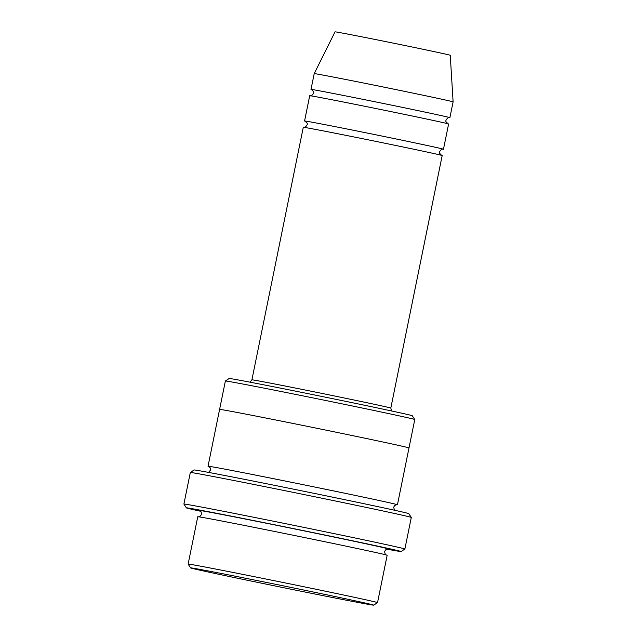 <?xml version="1.0" encoding="UTF-8"?>
<svg xmlns="http://www.w3.org/2000/svg" width="637" height="637" viewBox="0 0 637 637"><rect width="100%" height="100%" fill="white"/><g stroke="black" fill="none" stroke-linecap="round" stroke-linejoin="round"><path stroke-width="0.96" d="M304.574 120.982L309.709 95.733A70.874 0.661 11.5 0 1 317.178 96.943A70.874 0.661 11.5 0 1 395.322 112.494A70.874 0.661 11.5 0 1 448.607 123.992L443.471 149.241A70.874 0.661 -168.5 0 0 390.186 137.743A70.874 0.661 -168.5 0 0 312.034 122.2A70.874 0.661 -168.5 0 0 304.574 120.982A70.874 0.661 -168.5 0 0 305.25 121.221M442.755 149.193A70.874 0.661 -168.5 0 0 443.471 149.241M229.177 378.489A93.416 0.876 11.5 0 1 320.889 396.262A93.416 0.876 11.5 0 1 412.258 415.738L414.775 419.536A96.641 0.908 11.5 0 1 414.775 419.544A96.641 0.908 11.5 0 0 341.687 403.77A96.641 0.908 11.5 0 0 235.555 382.662A96.641 0.908 11.5 0 0 225.379 380.998A96.641 0.908 11.5 0 1 225.379 380.998L229.177 378.489M207.933 518.399A96.641 0.908 11.5 0 1 314.503 539.595A96.641 0.908 11.5 0 1 387.161 555.281L377.526 602.626A96.641 0.908 -168.5 0 0 304.868 586.948A96.641 0.908 -168.5 0 0 198.306 565.752A96.641 0.908 -168.5 0 0 188.122 564.095A96.641 0.908 -168.5 0 0 188.122 564.103L197.757 516.742A96.641 0.908 11.5 0 1 207.933 518.399M373.72 605.15A93.416 0.876 -168.5 0 0 303.905 590.069A93.416 0.876 -168.5 0 0 200.48 569.494A93.416 0.876 -168.5 0 0 190.638 567.901A93.416 0.876 -168.5 0 0 282.008 587.378A93.416 0.876 -168.5 0 0 373.72 605.15L377.518 602.634A96.641 0.908 -168.5 0 0 377.526 602.626M303.284 127.296A70.874 0.661 11.5 0 1 310.752 128.515A70.874 0.661 11.5 0 1 388.904 144.058A70.874 0.661 11.5 0 1 442.189 155.555L390.807 408.094A70.874 0.661 11.5 0 0 321.494 393.316A70.874 0.661 11.5 0 0 251.91 379.835L303.284 127.296M449.181 117.63A70.874 0.661 -168.5 0 0 449.889 117.678A70.874 0.661 -168.5 0 0 396.612 106.18A70.874 0.661 -168.5 0 0 318.46 90.637A70.874 0.661 -168.5 0 0 310.991 89.419A70.874 0.661 -168.5 0 0 311.668 89.65M449.889 117.678L453.106 101.896A70.874 0.661 -168.5 0 0 399.733 90.374A70.874 0.661 -168.5 0 0 321.669 74.847A70.874 0.661 -168.5 0 0 314.208 73.637L310.991 89.419M453.106 101.896L450.255 55.292A58.787 0.549 -168.5 0 0 405.984 45.737A58.787 0.549 -168.5 0 0 341.233 32.861A58.787 0.549 -168.5 0 0 335.038 31.85L314.208 73.637M190.328 472.487L194.126 469.971A109.532 1.027 11.5 0 1 301.651 490.816A109.532 1.027 11.5 0 1 408.779 513.645L411.295 517.443A112.749 1.051 11.5 0 1 411.295 517.451A112.749 1.051 11.5 0 0 326.025 499.058A112.749 1.051 11.5 0 0 202.192 474.43A112.749 1.051 11.5 0 0 190.328 472.487A112.749 1.051 11.5 0 0 190.32 472.495L183.894 504.066A112.749 1.051 -168.5 0 0 183.902 504.074A112.749 1.051 -168.5 0 1 195.774 505.993A112.749 1.051 -168.5 0 1 320.1 530.725A112.749 1.051 -168.5 0 1 404.869 549.022A112.749 1.051 -168.5 0 0 404.869 549.022L411.295 517.451M396.644 504.727A96.641 0.908 -168.5 0 0 397.44 504.775A96.641 0.908 -168.5 0 0 324.774 489.089A96.641 0.908 -168.5 0 0 218.212 467.892A96.641 0.908 -168.5 0 0 208.028 466.236A96.641 0.908 -168.5 0 0 208.777 466.507M386.643 549.118A109.532 1.027 -168.5 0 0 401.063 551.546A109.532 1.027 -168.5 0 0 319.209 533.862A109.532 1.027 -168.5 0 0 197.948 509.735A109.532 1.027 -168.5 0 0 186.41 507.872A109.532 1.027 -168.5 0 0 200.639 511.28M397.44 504.775L408.994 447.954A96.641 0.908 -168.5 0 0 336.336 432.268A96.641 0.908 -168.5 0 0 229.766 411.072A96.641 0.908 -168.5 0 0 219.59 409.416L208.028 466.236M387.646 548.919A96.641 0.908 -168.5 0 0 321.613 534.491A96.641 0.908 -168.5 0 0 209.223 512.084A96.641 0.908 -168.5 0 0 199.787 510.699M386.532 555.058C385.584 555.193 384.955 553.999 384.644 551.475C385.879 549.373 386.922 548.521 387.774 548.919L387.766 548.919M199.668 510.651C200.615 510.516 201.244 511.71 201.555 514.234C200.321 516.336 199.277 517.188 198.425 516.79M190.638 567.901L188.122 564.103M448.034 123.801L446.219 121.93C444.57 120.648 448.591 116.706 449.292 117.63L449.276 117.63M311.581 89.618L313.38 91.481C315.028 92.763 311.007 96.705 310.307 95.781M441.616 155.364L439.801 153.493C438.145 152.211 442.174 148.27 442.874 149.201L442.858 149.193M305.155 121.181L306.954 123.045C308.611 124.334 304.59 128.268 303.889 127.344M394.558 510.237L393.642 507.283L394.733 505.459L396.763 504.727M208.657 466.459L210.075 467.63L210.544 470.042L208.546 472.391M408.994 447.946L414.775 419.544M219.598 409.408L225.371 381.006M401.063 551.546L404.869 549.03M186.41 507.872L183.902 504.074M251.91 379.835L249.983 382.16M391.667 410.992L390.807 408.094"/></g></svg>

